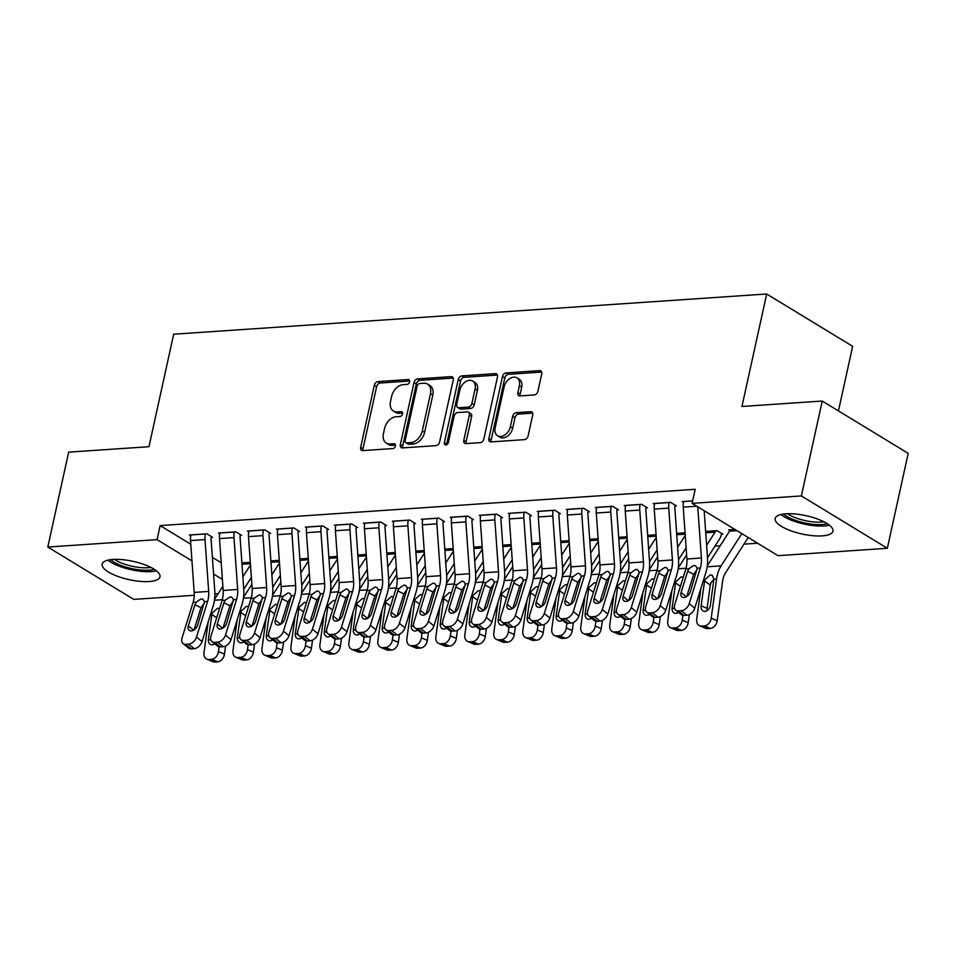 <?xml version="1.0" encoding="UTF-8"?>
<svg xmlns="http://www.w3.org/2000/svg" width="956" height="956" viewBox="0 0 956 956"><rect width="100%" height="100%" fill="white"/><g stroke="black" fill="none" stroke-linecap="round" stroke-linejoin="round"><path stroke-width="1.43" d="M409.61 381.826A2.605 1.816 -58.7 0 0 408.977 379.735A2.605 1.816 -58.7 0 0 408.152 379.544L377.919 381.599A3.728 2.593 -58.7 0 0 374.322 385.244L360.663 447.348A3.728 2.593 -58.7 0 0 361.571 450.336A3.728 2.593 -58.7 0 0 362.754 450.599L392.976 448.555A2.605 1.816 -58.7 0 0 395.497 445.998A2.605 1.816 -58.7 0 0 394.864 443.907A2.605 1.816 -58.7 0 0 394.039 443.727L390.132 443.99A11.914 8.305 -58.7 0 1 386.355 443.13A11.914 8.305 -58.7 0 1 383.452 433.57L384.587 428.384A11.914 8.305 -58.7 0 1 396.119 416.732L400.038 416.469A2.605 1.816 -58.7 0 0 402.56 413.912A2.605 1.816 -58.7 0 0 401.926 411.821A2.605 1.816 -58.7 0 0 401.102 411.63L397.182 411.905A11.914 8.305 -58.7 0 1 393.418 411.044A11.914 8.305 -58.7 0 1 390.514 401.472L391.649 396.298A11.914 8.305 -58.7 0 1 403.181 384.647L407.089 384.372A2.605 1.816 -58.7 0 0 409.61 381.826M822.184 535.874A29.6 9.369 12.4 0 1 790.624 530.676A29.6 9.369 12.4 0 1 775.161 518.487A29.6 9.369 12.4 0 1 785.94 513.814A29.6 9.369 12.4 0 1 817.5 519.012A29.6 9.369 12.4 0 1 832.963 531.201A29.6 9.369 12.4 0 1 822.184 535.874M149.196 581.523A29.6 9.369 12.4 0 1 117.636 576.325A29.6 9.369 12.4 0 1 102.161 564.136A29.6 9.369 12.4 0 1 112.951 559.451A29.6 9.369 12.4 0 1 144.511 564.661A29.6 9.369 12.4 0 1 159.975 576.838A29.6 9.369 12.4 0 1 149.196 581.523M534.308 394.948A3.728 2.593 -58.7 0 0 537.917 391.315L541.741 373.88A3.728 2.593 -58.7 0 0 540.833 370.892A3.728 2.593 -58.7 0 0 539.662 370.629L506.083 372.9A3.728 2.593 -58.7 0 0 502.486 376.545L488.827 438.649A3.728 2.593 -58.7 0 0 489.735 441.636A3.728 2.593 -58.7 0 0 490.918 441.911L524.486 439.629A3.728 2.593 -58.7 0 0 528.094 435.996L532.719 414.94A3.728 2.593 -58.7 0 0 531.811 411.952A3.728 2.593 -58.7 0 0 530.628 411.689L516.264 412.657A3.728 2.593 -58.7 0 0 512.655 416.302L510.361 426.746A9.966 6.943 -58.7 0 1 497.574 435.769A9.966 6.943 -58.7 0 1 495.148 427.774L504.135 386.893A9.966 6.943 -58.7 0 1 516.921 377.859A9.966 6.943 -58.7 0 1 519.359 385.854L517.853 392.665A3.728 2.593 -58.7 0 0 518.761 395.653A3.728 2.593 -58.7 0 0 519.945 395.927L534.308 394.948M692.096 503.358L801.367 495.937L887.335 548.278L778.065 555.687L692.096 503.358L695.191 489.293L160.154 525.585L157.071 539.638L191.953 560.885M194.247 595.289L133.768 599.388L47.8 547.047L68.665 452.14L148.957 446.703L173.681 334.218L766.688 293.994L741.952 406.479L822.232 401.03L801.367 495.937M47.8 547.047L157.071 539.638M453.264 379.89A3.728 2.593 -58.7 0 0 452.355 376.903A3.728 2.593 -58.7 0 0 451.184 376.628L417.617 378.911A3.728 2.593 -58.7 0 0 414.008 382.543L400.349 444.66A3.728 2.593 -58.7 0 0 401.257 447.647A3.728 2.593 -58.7 0 0 402.44 447.91L436.008 445.639A3.728 2.593 -58.7 0 0 439.617 441.995L453.264 379.89M461.856 375.899L495.423 373.629A3.728 2.593 -58.7 0 1 496.594 373.892A3.728 2.593 -58.7 0 1 497.502 376.891L483.856 438.995A3.728 2.593 -58.7 0 1 480.247 442.64L465.883 443.608A3.728 2.593 -58.7 0 1 464.7 443.345A3.728 2.593 -58.7 0 1 463.791 440.358L469.336 415.167A3.728 2.593 -58.7 0 0 468.428 412.179A3.728 2.593 -58.7 0 0 467.245 411.905L457.721 412.55A3.728 2.593 -58.7 0 0 454.112 416.195L448.352 442.425A2.605 1.816 -58.7 0 1 444.994 444.779A2.605 1.816 -58.7 0 1 444.361 442.688L458.247 379.544A3.728 2.593 -58.7 0 1 461.856 375.899L464.174 377.321L497.467 375.063M838.448 410.901L852.644 346.335L766.688 293.994M674.948 505.987L676.394 505.891L670.586 502.354L653.199 503.537L654.478 504.314M721.422 534.285L722.867 534.189L717.06 530.652L705.636 531.428M616.978 509.918L618.436 509.823L612.629 506.286L595.23 507.469L596.508 508.245M647.666 535.36L656.067 534.786M559.021 513.85L560.467 513.754L554.659 510.217L537.272 511.4L538.539 512.177M589.697 539.292L598.098 538.718M501.052 517.782L502.498 517.686L496.69 514.149L479.303 515.332L480.581 516.109M531.727 543.223L540.14 542.65M443.082 521.713L444.528 521.618L438.72 518.08L421.333 519.263L422.612 520.04M473.758 547.155L482.171 546.581M385.113 525.645L386.571 525.549L380.751 522.012L363.364 523.195L364.642 523.972M415.8 551.086L424.201 550.513M327.143 529.576L328.601 529.481L322.793 525.943L305.394 527.126L306.673 527.903M357.831 555.018L366.232 554.444M269.186 533.508L270.632 533.412L264.824 529.875L247.437 531.058L248.703 531.835M299.861 558.949L308.262 558.376M211.216 537.439L212.662 537.344L206.855 533.807L189.467 534.99L190.746 535.766M241.892 562.881L250.305 562.307M160.154 525.585L190.77 544.215M212.387 557.372L221.206 562.749M714.98 546.115L720.179 545.768M743.959 544.155L757.594 543.223M270.883 560.909L279.283 560.336M240.195 535.48L241.653 535.384L235.845 531.847L218.446 533.03L219.725 533.807M328.852 556.978L337.253 556.404M298.164 531.548L299.61 531.452L293.803 527.915L276.415 529.098L277.694 529.875M386.81 553.046L395.222 552.472M356.134 527.616L357.58 527.521L351.772 523.984L334.385 525.167L335.664 525.943M444.779 549.114L453.18 548.541M414.103 523.685L415.549 523.589L409.742 520.052L392.354 521.235L393.621 522.012M502.748 545.183L511.149 544.609M472.061 519.753L473.519 519.658L467.711 516.12L450.312 517.304L451.591 518.08M560.718 541.251L569.119 540.678M530.03 515.822L531.488 515.726L525.669 512.189L508.281 513.372L509.56 514.149M618.675 537.32L627.088 536.746M588 511.89L589.446 511.795L583.638 508.257L566.251 509.44L567.529 510.217M676.645 533.388L685.058 532.815M645.969 507.959L647.415 507.863L641.607 504.326L624.22 505.509L625.499 506.286M734.949 529.433L728.651 529.863L729.846 530.592M692.646 500.86L682.19 501.577L683.456 502.354M822.232 401.03L908.2 453.371L887.335 548.278M218.147 593.664L214.873 593.891M213.558 574.042L222.389 579.408M393.418 411.044L395.736 412.454A11.914 8.305 -58.7 0 0 399.512 413.315L397.182 411.905M402.619 413.1L399.512 413.315M386.355 443.13L388.686 444.54A11.914 8.305 -58.7 0 0 392.45 445.4L390.132 443.99M395.569 445.197L392.45 445.4M409.67 381.014L380.249 383.009A3.728 2.593 -58.7 0 0 376.64 386.654L362.993 448.758A3.728 2.593 -58.7 0 0 363.029 450.587M453.228 378.062L419.935 380.321A3.728 2.593 -58.7 0 0 416.326 383.965L402.679 446.07A3.728 2.593 -58.7 0 0 402.715 447.898M419.684 383.523A2.605 1.816 -58.7 0 0 417.151 386.069L405.165 440.585A2.605 1.816 -58.7 0 0 405.81 442.676A2.605 1.816 -58.7 0 0 406.635 442.867L410.757 442.592A11.914 8.305 -58.7 0 0 422.289 430.929L430.475 393.669A11.914 8.305 -58.7 0 0 427.571 384.109A11.914 8.305 -58.7 0 0 423.807 383.248L419.684 383.523M405.81 442.676L408.128 444.098A2.605 1.816 -58.7 0 0 408.953 444.289L406.635 442.867M427.571 384.109L429.901 385.519A11.914 8.305 -58.7 0 1 432.805 395.079L424.607 432.351A11.914 8.305 -58.7 0 1 413.076 444.002L408.953 444.289M468.428 412.179L470.746 413.59A3.728 2.593 -58.7 0 1 471.655 416.577L466.122 441.768A3.728 2.593 -58.7 0 0 466.158 443.596M464.174 377.321A3.728 2.593 -58.7 0 0 460.565 380.966L446.691 444.098A2.605 1.816 -58.7 0 0 446.619 444.743M475.084 389.032A9.966 6.943 -58.7 0 0 472.646 381.038A9.966 6.943 -58.7 0 0 459.86 390.06L456.693 404.46A3.728 2.593 -58.7 0 0 457.601 407.459A3.728 2.593 -58.7 0 0 458.772 407.722L468.309 407.077A3.728 2.593 -58.7 0 0 471.917 403.432L475.084 389.032L477.403 390.442A9.966 6.943 -58.7 0 0 474.977 382.448L472.646 381.038M457.601 407.459L459.92 408.869A3.728 2.593 -58.7 0 0 461.103 409.132L458.772 407.722M477.403 390.442L474.236 404.842A3.728 2.593 -58.7 0 1 470.627 408.487L461.103 409.132M516.921 377.859L519.251 379.281A9.966 6.943 -58.7 0 1 521.677 387.264L520.184 394.087A3.728 2.593 -58.7 0 0 520.219 395.904M497.574 435.769L499.892 437.179A9.966 6.943 -58.7 0 0 512.691 428.157L510.361 426.746M532.683 413.123L518.582 414.079A3.728 2.593 -58.7 0 0 514.985 417.724L512.691 428.157M541.705 372.063L508.413 374.322A3.728 2.593 -58.7 0 0 504.804 377.967L491.157 440.071A3.728 2.593 -58.7 0 0 491.193 441.887M208.193 621.866L203.987 652.59A7.588 5.533 -67.4 0 0 206.866 659.198A7.588 5.533 -67.4 0 0 208.79 659.509L214.777 662.006A7.588 5.533 112.6 0 1 212.853 661.695L206.866 659.198M222.879 586.303L214.562 599.245M250.484 564.912L242.884 576.755M219.139 646.83L218.482 651.61L224.469 654.107A7.588 5.533 112.6 0 1 217.681 661.815L214.777 662.006M225.58 646.017L224.469 654.107M251.368 577.376L243.768 589.219M214.718 643.806A6.071 4.422 112.6 0 1 212.232 644.786A6.071 4.422 112.6 0 1 210.702 644.547A6.071 4.422 112.6 0 1 208.396 639.253L212.041 613.226L217.514 608.279L219.032 608.506M217.681 661.815L211.682 659.305L208.79 659.509M211.682 659.305A7.588 5.533 -67.4 0 0 218.482 651.61M205.409 533.914L205.397 533.974A13.276 8.544 86.1 0 0 205.002 539.566L208.683 591.429A18.977 12.201 -93.9 0 1 207.607 601.396L196.506 637.078L202.051 641.607A7.588 4.983 129.2 0 1 194.188 648.658L188.631 644.129A7.588 4.983 -50.8 0 0 196.506 637.078M211.407 536.579L211.204 537.511A3.8 2.438 86.1 0 0 211.085 539.112L214.765 590.975A28.453 18.307 -93.9 0 1 213.152 605.925L202.051 641.607M190.913 534.894L190.901 534.966A13.276 8.544 86.1 0 0 190.519 540.558L194.188 592.409A18.977 12.201 -93.9 0 1 193.112 602.376L182.01 638.058A7.588 4.983 -50.8 0 0 183.014 643.543A7.588 4.983 -50.8 0 0 185.739 644.32L188.631 644.129M204.488 602.83L200.951 607.729L194.952 604.67L188.344 625.905L193.602 630.195M185.739 644.32L191.284 648.849L194.188 648.658M191.284 648.849A7.588 4.983 129.2 0 1 188.559 648.072L183.014 643.543M194.044 629.932L200.951 607.729M194.952 604.67L196.231 602.16L201.095 598.862L202.827 599.197L204.488 601.611L197.617 625.272A6.071 3.979 129.2 0 1 191.331 630.912A6.071 3.979 129.2 0 1 189.145 630.291A6.071 3.979 129.2 0 1 188.344 625.905M237.172 619.894L232.977 650.63A7.588 5.533 -67.4 0 0 235.845 657.238A7.588 5.533 -67.4 0 0 237.769 657.537L243.756 660.034A7.588 5.533 112.6 0 1 241.844 659.736L235.845 657.238M251.858 584.343L243.553 597.273M279.463 562.953L271.863 574.783M248.118 644.858L247.461 649.638L253.46 652.135A7.588 5.533 112.6 0 1 246.66 659.843L243.756 660.034M254.559 644.045L253.46 652.135M280.347 575.416L272.747 587.247M243.708 641.835A6.071 4.422 112.6 0 1 241.223 642.826A6.071 4.422 112.6 0 1 239.681 642.575A6.071 4.422 112.6 0 1 237.375 637.293L241.02 611.266L246.505 606.307L248.01 606.534M246.66 659.843L240.673 657.346L237.769 657.537M240.673 657.346A7.588 5.533 -67.4 0 0 247.461 649.638M266.162 617.935L261.956 648.658A7.588 5.533 -67.4 0 0 264.836 655.266A7.588 5.533 -67.4 0 0 266.748 655.577L272.747 658.075A7.588 5.533 112.6 0 1 270.823 657.764L264.836 655.266M280.849 582.371L272.532 595.313M308.453 560.981L300.841 572.823M277.097 642.898L276.451 647.678L282.438 650.176A7.588 5.533 112.6 0 1 275.639 657.883L272.747 658.075M283.55 642.085L282.438 650.176M309.338 573.445L301.726 585.287M272.687 639.875A6.071 4.422 112.6 0 1 270.201 640.855A6.071 4.422 112.6 0 1 268.66 640.616A6.071 4.422 112.6 0 1 266.365 635.322L269.998 609.295L275.483 604.347L277.001 604.574M275.639 657.883L269.652 655.374L266.748 655.577M269.652 655.374A7.588 5.533 -67.4 0 0 276.451 647.678M234.387 531.942L234.375 532.014A13.276 8.544 86.1 0 0 233.993 537.607L237.662 589.458A18.977 12.201 -93.9 0 1 236.586 599.424L225.485 635.107L231.029 639.636A7.588 4.983 129.2 0 1 223.166 646.686L217.621 642.157A7.588 4.983 -50.8 0 0 225.485 635.107M240.386 534.619L240.183 535.551A3.8 2.438 86.1 0 0 240.076 537.153L243.744 589.004A28.453 18.307 -93.9 0 1 242.131 603.953L231.029 639.636M219.904 532.922L219.88 532.994A13.276 8.544 86.1 0 0 219.498 538.587L223.166 590.45A18.977 12.201 -93.9 0 1 222.091 600.416L210.989 636.098A7.588 4.983 -50.8 0 0 211.993 641.584A7.588 4.983 -50.8 0 0 214.718 642.36L217.621 642.157M233.467 600.87L229.942 605.769L223.931 602.71L217.335 623.933L222.593 628.223M214.718 642.36L220.262 646.889L223.166 646.686M220.262 646.889A7.588 4.983 129.2 0 1 217.538 646.113L211.993 641.584M223.035 627.961L229.942 605.769M223.931 602.71L225.222 600.201L230.073 596.891L231.806 597.225L233.467 599.639L226.608 623.3A6.071 3.979 129.2 0 1 220.31 628.94A6.071 3.979 129.2 0 1 218.135 628.319A6.071 3.979 129.2 0 1 217.335 623.933M263.378 529.983L263.354 530.042A13.276 8.544 86.1 0 0 262.972 535.635L266.652 587.498A18.977 12.201 -93.9 0 1 265.577 597.464L254.475 633.147L260.02 637.676A7.588 4.983 129.2 0 1 252.145 644.726L246.6 640.197A7.588 4.983 -50.8 0 0 254.475 633.147M269.377 532.647L269.162 533.579A3.8 2.438 86.1 0 0 269.054 535.181L272.735 587.044A28.453 18.307 -93.9 0 1 271.122 601.993L260.02 637.676M248.883 530.962L248.871 531.034A13.276 8.544 86.1 0 0 248.476 536.627L252.157 588.478A18.977 12.201 -93.9 0 1 251.081 598.444L239.98 634.127A7.588 4.983 -50.8 0 0 240.972 639.612A7.588 4.983 -50.8 0 0 243.708 640.389L246.6 640.197M262.458 598.898L258.921 603.798L252.922 600.738L246.313 621.974L251.571 626.264M243.708 640.389L249.253 644.918L252.145 644.726M249.253 644.918A7.588 4.983 129.2 0 1 246.529 644.141L240.972 639.612M252.014 626.001L258.921 603.798M252.922 600.738L254.2 598.229L259.052 594.931L260.797 595.265L262.446 597.679L255.587 621.34A6.071 3.979 129.2 0 1 249.301 626.981A6.071 3.979 129.2 0 1 247.114 626.359A6.071 3.979 129.2 0 1 246.313 621.974M154.239 569.298A25.609 8.102 12.4 0 1 131.498 568.557A25.609 8.102 12.4 0 1 110.538 559.69M114.362 559.38A23.709 7.505 -167.6 0 0 150.893 567.41M107.909 560.18A29.409 9.309 -167.6 0 0 156.414 570.84M827.227 523.661A25.609 8.102 12.4 0 1 804.486 522.92A25.609 8.102 12.4 0 1 783.526 514.053M787.362 513.731A23.709 7.505 -167.6 0 0 823.881 521.761M780.897 514.531A29.409 9.309 -167.6 0 0 829.414 525.202M295.141 615.963L290.935 646.698A7.588 5.533 -67.4 0 0 293.815 653.307A7.588 5.533 -67.4 0 0 295.739 653.605L301.726 656.103A7.588 5.533 112.6 0 1 299.802 655.804L293.815 653.307M309.828 580.412L301.51 593.341M337.432 559.021L329.832 570.851M306.087 640.926L305.43 645.706L311.429 648.204A7.588 5.533 112.6 0 1 304.629 655.912L301.726 656.103M312.528 640.114L311.429 648.204M338.316 571.485L330.716 583.315M301.666 637.903A6.071 4.422 112.6 0 1 299.18 638.895A6.071 4.422 112.6 0 1 297.651 638.644A6.071 4.422 112.6 0 1 295.344 633.362L298.989 607.335L304.462 602.376L305.98 602.603M304.629 655.912L298.631 653.414L295.739 653.605M298.631 653.414A7.588 5.533 -67.4 0 0 305.43 645.706M324.12 614.003L319.925 644.726A7.588 5.533 -67.4 0 0 322.793 651.335A7.588 5.533 -67.4 0 0 324.717 651.645L330.716 654.143A7.588 5.533 112.6 0 1 328.792 653.832L322.793 651.335M338.806 578.44L330.501 591.382M366.423 557.049L358.811 568.892M335.066 638.967L334.409 643.747L340.408 646.244A7.588 5.533 112.6 0 1 333.608 653.952L330.716 654.143M341.519 638.154L340.408 646.244M367.307 569.513L359.695 581.356M330.656 635.943A6.071 4.422 112.6 0 1 328.171 636.923A6.071 4.422 112.6 0 1 326.629 636.684A6.071 4.422 112.6 0 1 324.335 631.39L327.968 605.363L333.453 600.416L334.97 600.643M333.608 653.952L327.621 651.442L324.717 651.645M327.621 651.442A7.588 5.533 -67.4 0 0 334.409 643.747M292.357 528.011L292.345 528.082A13.276 8.544 86.1 0 0 291.95 533.675L295.631 585.526A18.977 12.201 -93.9 0 1 294.556 595.492L283.454 631.175L288.999 635.704A7.588 4.983 129.2 0 1 281.136 642.755L275.591 638.226A7.588 4.983 -50.8 0 0 283.454 631.175M298.356 530.688L298.153 531.62A3.8 2.438 86.1 0 0 298.045 533.221L301.714 585.072A28.453 18.307 -93.9 0 1 300.1 600.021L288.999 635.704M277.861 528.991L277.849 529.062A13.276 8.544 86.1 0 0 277.467 534.655L281.136 586.518A18.977 12.201 -93.9 0 1 280.06 596.484L268.959 632.167A7.588 4.983 -50.8 0 0 269.962 637.652A7.588 4.983 -50.8 0 0 272.687 638.429L275.591 638.226M291.437 596.938L287.911 601.838L281.901 598.779L275.304 620.002L280.562 624.292M272.687 638.429L278.232 642.958L281.136 642.755M278.232 642.958A7.588 4.983 129.2 0 1 275.507 642.181L269.962 637.652M281.004 624.029L287.911 601.838M281.901 598.779L283.179 596.269L288.043 592.959L289.776 593.294L291.437 595.707L284.577 619.368A6.071 3.979 129.2 0 1 278.28 625.009A6.071 3.979 129.2 0 1 276.093 624.388A6.071 3.979 129.2 0 1 275.304 620.002M321.335 526.051L321.324 526.111A13.276 8.544 86.1 0 0 320.941 531.703L324.61 583.566A18.977 12.201 -93.9 0 1 323.534 593.533L312.433 629.215L317.99 633.744A7.588 4.983 129.2 0 1 310.114 640.795L304.57 636.266A7.588 4.983 -50.8 0 0 312.433 629.215M327.334 528.716L327.131 529.648A3.8 2.438 86.1 0 0 327.024 531.249L330.692 583.112A28.453 18.307 -93.9 0 1 329.091 598.062L317.99 633.744M306.852 527.031L306.828 527.103A13.276 8.544 86.1 0 0 306.446 532.695L310.126 584.546A18.977 12.201 -93.9 0 1 309.051 594.513L297.949 630.195A7.588 4.983 -50.8 0 0 298.941 635.68A7.588 4.983 -50.8 0 0 301.666 636.457L304.57 636.266M320.415 594.967L316.89 599.866L310.891 596.807L304.283 618.042L309.541 622.332M301.666 636.457L307.223 640.986L310.114 640.795M307.223 640.986A7.588 4.983 129.2 0 1 304.486 640.209L298.941 635.68M309.983 622.069L316.89 599.866M310.891 596.807L312.17 594.297L317.022 590.999L318.754 591.334L320.415 593.748L313.556 617.409A6.071 3.979 129.2 0 1 307.258 623.049A6.071 3.979 129.2 0 1 305.084 622.428A6.071 3.979 129.2 0 1 304.283 618.042M353.111 612.031L348.904 642.767A7.588 5.533 -67.4 0 0 351.784 649.375A7.588 5.533 -67.4 0 0 353.708 649.674L359.695 652.171A7.588 5.533 112.6 0 1 357.771 651.873L351.784 649.375M367.797 576.48L359.48 589.41M395.402 555.089L387.801 566.92M364.057 636.995L363.4 641.775L369.386 644.272A7.588 5.533 112.6 0 1 362.599 651.98L359.695 652.171M370.498 636.182L369.386 644.272M396.286 567.553L388.674 579.384M359.635 633.971A6.071 4.422 112.6 0 1 357.15 634.963A6.071 4.422 112.6 0 1 355.62 634.712A6.071 4.422 112.6 0 1 353.314 629.43L356.958 603.403L362.432 598.444L363.949 598.671M362.599 651.98L356.6 649.483L353.708 649.674M356.6 649.483A7.588 5.533 -67.4 0 0 363.4 641.775M350.326 524.079L350.314 524.151A13.276 8.544 86.1 0 0 349.92 529.744L353.601 581.595A18.977 12.201 -93.9 0 1 352.525 591.561L341.423 627.244L346.968 631.773A7.588 4.983 129.2 0 1 339.105 638.823L333.548 634.294A7.588 4.983 -50.8 0 0 341.423 627.244M356.325 526.756L356.122 527.688A3.8 2.438 86.1 0 0 356.002 529.289L359.683 581.14A28.453 18.307 -93.9 0 1 358.07 596.09L346.968 631.773M335.831 525.059L335.819 525.131A13.276 8.544 86.1 0 0 335.425 530.723L339.105 582.586A18.977 12.201 -93.9 0 1 338.03 592.553L326.928 628.235A7.588 4.983 -50.8 0 0 327.932 633.72A7.588 4.983 -50.8 0 0 330.656 634.497L333.548 634.294M349.406 593.007L345.869 597.906L339.87 594.847L333.262 616.07L338.52 620.36M330.656 634.497L336.201 639.026L339.105 638.823M336.201 639.026A7.588 4.983 129.2 0 1 333.477 638.25L327.932 633.72M338.962 620.097L345.869 597.906M339.87 594.847L341.149 592.338L346.012 589.027L347.745 589.362L349.394 591.776L342.535 615.437A6.071 3.979 129.2 0 1 336.249 621.077A6.071 3.979 129.2 0 1 334.062 620.456A6.071 3.979 129.2 0 1 333.262 616.07M382.089 610.071L377.895 640.795A7.588 5.533 -67.4 0 0 380.763 647.403A7.588 5.533 -67.4 0 0 382.687 647.714L388.674 650.211A7.588 5.533 112.6 0 1 386.762 649.901L380.763 647.403M396.776 574.508L388.471 587.45M424.38 553.118L416.78 564.96M393.036 635.035L392.378 639.815L398.377 642.312A7.588 5.533 112.6 0 1 391.578 650.02L388.674 650.211M399.477 634.222L398.377 642.312M425.265 565.582L417.664 577.424M388.626 632.012A6.071 4.422 112.6 0 1 386.14 632.992A6.071 4.422 112.6 0 1 384.599 632.753A6.071 4.422 112.6 0 1 382.292 627.459L385.937 601.432L391.422 596.484L392.928 596.711M391.578 650.02L385.591 647.511L382.687 647.714M385.591 647.511A7.588 5.533 -67.4 0 0 392.378 639.815M379.305 522.119L379.293 522.179A13.276 8.544 86.1 0 0 378.911 527.772L382.579 579.635A18.977 12.201 -93.9 0 1 381.504 589.601L370.402 625.284L375.947 629.813A7.588 4.983 129.2 0 1 368.084 636.863L362.539 632.334A7.588 4.983 -50.8 0 0 370.402 625.284M385.304 524.784L385.101 525.716A3.8 2.438 86.1 0 0 384.993 527.318L388.662 579.181A28.453 18.307 -93.9 0 1 387.049 594.13L375.947 629.813M364.822 523.099L364.798 523.171A13.276 8.544 86.1 0 0 364.415 528.764L368.084 580.615A18.977 12.201 -93.9 0 1 367.008 590.581L355.907 626.264A7.588 4.983 -50.8 0 0 356.911 631.749A7.588 4.983 -50.8 0 0 359.635 632.525L362.539 632.334M378.385 591.035L374.86 595.935L368.849 592.875L362.252 614.111L367.51 618.401M359.635 632.525L365.18 637.055L368.084 636.863M365.18 637.055A7.588 4.983 129.2 0 1 362.455 636.278L356.911 631.749M367.952 618.138L374.86 595.935M368.849 592.875L370.139 590.366L374.991 587.068L376.724 587.402L378.385 589.816L371.525 613.477A6.071 3.979 129.2 0 1 365.228 619.118A6.071 3.979 129.2 0 1 363.053 618.496A6.071 3.979 129.2 0 1 362.252 614.111M411.08 608.1L406.874 638.835A7.588 5.533 -67.4 0 0 409.754 645.443A7.588 5.533 -67.4 0 0 411.666 645.742L417.664 648.24A7.588 5.533 112.6 0 1 415.74 647.941L409.754 645.443M425.767 572.548L417.449 585.478M453.371 551.158L445.759 562.988M422.014 633.063L421.369 637.843L427.356 640.341A7.588 5.533 112.6 0 1 420.556 648.048L417.664 648.24M428.467 632.251L427.356 640.341M454.255 563.622L446.643 575.452M417.605 630.04A6.071 4.422 112.6 0 1 415.119 631.032A6.071 4.422 112.6 0 1 413.578 630.781A6.071 4.422 112.6 0 1 411.283 625.499L414.916 599.472L420.401 594.513L421.919 594.74M420.556 648.048L414.569 645.551L411.666 645.742M414.569 645.551A7.588 5.533 -67.4 0 0 421.369 637.843M440.059 606.14L435.852 636.863A7.588 5.533 -67.4 0 0 438.732 643.472A7.588 5.533 -67.4 0 0 440.656 643.782L446.643 646.28A7.588 5.533 112.6 0 1 444.719 645.969L438.732 643.472M454.745 570.577L446.428 583.519M482.35 549.186L474.75 561.029M451.005 631.103L450.348 635.883L456.347 638.381A7.588 5.533 112.6 0 1 449.547 646.089L446.643 646.28M457.446 630.291L456.347 638.381M483.234 561.65L475.634 573.492M446.583 628.08A6.071 4.422 112.6 0 1 444.098 629.06A6.071 4.422 112.6 0 1 442.568 628.821A6.071 4.422 112.6 0 1 440.262 623.527L443.907 597.5L449.38 592.553L450.897 592.78M449.547 646.089L443.548 643.579L440.656 643.782M443.548 643.579A7.588 5.533 -67.4 0 0 450.348 635.883M469.038 604.168L464.843 634.904A7.588 5.533 -67.4 0 0 467.711 641.512A7.588 5.533 -67.4 0 0 469.635 641.811L475.634 644.308A7.588 5.533 112.6 0 1 473.71 644.009L467.711 641.512M483.724 568.617L475.419 581.547M511.341 547.226L503.728 559.057M479.984 629.132L479.326 633.912L485.325 636.409A7.588 5.533 112.6 0 1 478.526 644.117L475.634 644.308M486.437 628.319L485.325 636.409M512.225 559.69L504.613 571.521M475.574 626.108A6.071 4.422 112.6 0 1 473.089 627.1A6.071 4.422 112.6 0 1 471.547 626.849A6.071 4.422 112.6 0 1 469.253 621.567L472.885 595.54L478.37 590.581L479.876 590.808M478.526 644.117L472.539 641.619L469.635 641.811M472.539 641.619A7.588 5.533 -67.4 0 0 479.326 633.912M498.028 602.208L493.822 632.932A7.588 5.533 -67.4 0 0 496.702 639.54A7.588 5.533 -67.4 0 0 498.626 639.851L504.613 642.348A7.588 5.533 112.6 0 1 502.689 642.038L496.702 639.54M512.715 566.645L504.398 579.587M540.319 545.255L532.719 557.097M508.974 627.172L508.317 631.952L514.304 634.449A7.588 5.533 112.6 0 1 507.517 642.157L504.613 642.348M515.415 626.359L514.304 634.449M541.204 557.718L533.591 569.561M504.553 624.149A6.071 4.422 112.6 0 1 502.067 625.128A6.071 4.422 112.6 0 1 500.538 624.889A6.071 4.422 112.6 0 1 498.231 619.596L501.876 593.568L507.349 588.621L508.867 588.848M507.517 642.157L501.518 639.648L498.626 639.851M501.518 639.648A7.588 5.533 -67.4 0 0 508.317 631.952M527.007 600.237L522.812 630.972A7.588 5.533 -67.4 0 0 525.681 637.58A7.588 5.533 -67.4 0 0 527.604 637.879L533.591 640.377A7.588 5.533 112.6 0 1 531.679 640.078L525.681 637.58M541.694 564.685L533.388 577.615M569.298 543.295L561.698 555.125M537.953 625.2L537.296 629.98L543.295 632.478A7.588 5.533 112.6 0 1 536.495 640.185L533.591 640.377M544.394 624.388L543.295 632.478M570.182 555.759L562.582 567.589M533.544 622.177A6.071 4.422 112.6 0 1 531.058 623.169A6.071 4.422 112.6 0 1 529.516 622.918A6.071 4.422 112.6 0 1 527.21 617.636L530.855 591.609L536.34 586.649L537.846 586.876M536.495 640.185L530.508 637.688L527.604 637.879M530.508 637.688A7.588 5.533 -67.4 0 0 537.296 629.98M555.998 598.277L551.791 629A7.588 5.533 -67.4 0 0 554.671 635.609A7.588 5.533 -67.4 0 0 556.583 635.919L562.582 638.417A7.588 5.533 112.6 0 1 560.658 638.106L554.671 635.609M570.684 562.714L562.367 575.655M598.289 541.323L590.677 553.165M566.932 623.24L566.287 628.02L572.274 630.518A7.588 5.533 112.6 0 1 565.474 638.226L562.582 638.417M573.385 622.428L572.274 630.518M599.173 553.787L591.561 565.629M562.522 620.217A6.071 4.422 112.6 0 1 560.037 621.197A6.071 4.422 112.6 0 1 558.495 620.958A6.071 4.422 112.6 0 1 556.201 615.664L559.834 589.637L565.319 584.69L566.836 584.917M565.474 638.226L559.487 635.716L556.583 635.919M559.487 635.716A7.588 5.533 -67.4 0 0 566.287 628.02M584.976 596.305L580.77 627.04A7.588 5.533 -67.4 0 0 583.65 633.649A7.588 5.533 -67.4 0 0 585.574 633.947L591.561 636.445A7.588 5.533 112.6 0 1 589.637 636.146L583.65 633.649M599.663 560.754L591.346 573.684M627.267 539.363L619.667 551.194M595.923 621.269L595.265 626.049L601.252 628.546A7.588 5.533 112.6 0 1 594.465 636.254L591.561 636.445M602.364 620.456L601.252 628.546M628.152 551.827L620.552 563.658M591.501 618.245A6.071 4.422 112.6 0 1 589.015 619.237A6.071 4.422 112.6 0 1 587.486 618.986A6.071 4.422 112.6 0 1 585.18 613.704L588.824 587.677L594.297 582.718L595.815 582.945M594.465 636.254L588.466 633.756L585.574 633.947M588.466 633.756A7.588 5.533 -67.4 0 0 595.265 626.049M613.955 594.345L609.761 625.069A7.588 5.533 -67.4 0 0 612.629 631.677A7.588 5.533 -67.4 0 0 614.553 631.988L620.552 634.485A7.588 5.533 112.6 0 1 618.628 634.175L612.629 631.677M628.642 558.782L620.336 571.724M656.258 537.392L648.646 549.234M624.901 619.309L624.244 624.089L630.243 626.586A7.588 5.533 112.6 0 1 623.443 634.294L620.552 634.485M631.354 618.496L630.243 626.586M657.142 549.855L649.53 561.698M620.492 616.285A6.071 4.422 112.6 0 1 618.006 617.265A6.071 4.422 112.6 0 1 616.465 617.026A6.071 4.422 112.6 0 1 614.17 611.732L617.803 585.705L623.288 580.758L624.794 580.985M623.443 634.294L617.457 631.785L614.553 631.988M617.457 631.785A7.588 5.533 -67.4 0 0 624.244 624.089M642.946 592.373L638.739 623.109A7.588 5.533 -67.4 0 0 641.619 629.717A7.588 5.533 -67.4 0 0 643.543 630.016L649.53 632.514A7.588 5.533 112.6 0 1 647.606 632.215L641.619 629.717M657.632 556.822L649.315 569.752M685.237 535.432L677.637 547.262M653.892 617.337L653.235 622.117L659.222 624.615A7.588 5.533 112.6 0 1 652.434 632.322L649.53 632.514M660.333 616.524L659.222 624.615M686.121 547.896L678.509 559.726M649.471 614.314A6.071 4.422 112.6 0 1 646.985 615.306A6.071 4.422 112.6 0 1 645.443 615.055A6.071 4.422 112.6 0 1 643.149 609.773L646.794 583.746L652.267 578.786L653.785 579.013M652.434 632.322L646.435 629.825L643.543 630.016M646.435 629.825A7.588 5.533 -67.4 0 0 653.235 622.117M408.296 520.148L408.272 520.219A13.276 8.544 86.1 0 0 407.889 525.812L411.558 577.663A18.977 12.201 -93.9 0 1 410.494 587.629L399.393 623.312L404.938 627.841A7.588 4.983 129.2 0 1 397.063 634.892L391.518 630.363A7.588 4.983 -50.8 0 0 399.393 623.312M414.295 522.824L414.079 523.757A3.8 2.438 86.1 0 0 413.972 525.358L417.653 577.209A28.453 18.307 -93.9 0 1 416.039 592.158L404.938 627.841M393.8 521.128L393.788 521.199A13.276 8.544 86.1 0 0 393.394 526.792L397.075 578.655A18.977 12.201 -93.9 0 1 395.999 588.621L384.898 624.304A7.588 4.983 -50.8 0 0 385.889 629.789A7.588 4.983 -50.8 0 0 388.626 630.566L391.518 630.363M407.375 589.075L403.838 593.975L397.839 590.916L391.231 612.139L396.489 616.429M388.626 630.566L394.171 635.095L397.063 634.892M394.171 635.095A7.588 4.983 129.2 0 1 391.446 634.318L385.889 629.789M396.931 616.166L403.838 593.975M397.839 590.916L399.118 588.406L403.97 585.096L405.714 585.431L407.364 587.844L400.504 611.505A6.071 3.979 129.2 0 1 394.207 617.146A6.071 3.979 129.2 0 1 392.032 616.524A6.071 3.979 129.2 0 1 391.231 612.139M437.274 518.188L437.262 518.248A13.276 8.544 86.1 0 0 436.868 523.84L440.549 575.703A18.977 12.201 -93.9 0 1 439.473 585.67L428.372 621.352L433.916 625.881A7.588 4.983 129.2 0 1 426.053 632.932L420.509 628.403A7.588 4.983 -50.8 0 0 428.372 621.352M443.273 520.853L443.07 521.785A3.8 2.438 86.1 0 0 442.963 523.386L446.631 575.249A28.453 18.307 -93.9 0 1 445.018 590.199L433.916 625.881M422.779 519.168L422.767 519.239A13.276 8.544 86.1 0 0 422.385 524.832L426.053 576.683A18.977 12.201 -93.9 0 1 424.978 586.649L413.876 622.332A7.588 4.983 -50.8 0 0 414.88 627.817A7.588 4.983 -50.8 0 0 417.605 628.594L420.509 628.403M436.354 587.104L432.817 592.003L426.818 588.944L420.21 610.179L425.48 614.469M417.605 628.594L423.15 633.123L426.053 632.932M423.15 633.123A7.588 4.983 129.2 0 1 420.425 632.346L414.88 627.817M425.922 614.206L432.817 592.003M426.818 588.944L428.097 586.434L432.96 583.136L434.693 583.471L436.354 585.885L429.495 609.546A6.071 3.979 129.2 0 1 423.197 615.186A6.071 3.979 129.2 0 1 421.01 614.565A6.071 3.979 129.2 0 1 420.21 610.179M466.253 516.216L466.241 516.288A13.276 8.544 86.1 0 0 465.859 521.88L469.527 573.731A18.977 12.201 -93.9 0 1 468.452 583.698L457.35 619.38L462.895 623.91A7.588 4.983 129.2 0 1 455.032 630.96L449.487 626.431A7.588 4.983 -50.8 0 0 457.35 619.38M472.252 518.893L472.049 519.825A3.8 2.438 86.1 0 0 471.941 521.426L475.61 573.277A28.453 18.307 -93.9 0 1 473.997 588.227L462.895 623.91M451.77 517.196L451.746 517.268A13.276 8.544 86.1 0 0 451.363 522.86L455.044 574.723A18.977 12.201 -93.9 0 1 453.969 584.69L442.867 620.372A7.588 4.983 -50.8 0 0 443.859 625.857A7.588 4.983 -50.8 0 0 446.583 626.634L449.487 626.431M465.333 585.144L461.808 590.043L455.809 586.984L449.2 608.207L454.459 612.497M446.583 626.634L452.14 631.163L455.032 630.96M452.14 631.163A7.588 4.983 129.2 0 1 449.404 630.386L443.859 625.857M454.901 612.234L461.808 590.043M455.809 586.984L457.088 584.475L461.939 581.164L463.672 581.499L465.333 583.913L458.474 607.574A6.071 3.979 129.2 0 1 452.176 613.214A6.071 3.979 129.2 0 1 450.001 612.593A6.071 3.979 129.2 0 1 449.2 608.207M495.244 514.256L495.232 514.316A13.276 8.544 86.1 0 0 494.838 519.909L498.518 571.772A18.977 12.201 -93.9 0 1 497.443 581.738L486.341 617.421L491.886 621.95A7.588 4.983 129.2 0 1 484.011 629L478.466 624.471A7.588 4.983 -50.8 0 0 486.341 617.421M501.243 516.921L501.04 517.853A3.8 2.438 86.1 0 0 500.92 519.455L504.601 571.318A28.453 18.307 -93.9 0 1 502.987 586.267L491.886 621.95M480.749 515.236L480.737 515.308A13.276 8.544 86.1 0 0 480.342 520.9L484.023 572.752A18.977 12.201 -93.9 0 1 482.947 582.718L471.846 618.401A7.588 4.983 -50.8 0 0 472.85 623.886A7.588 4.983 -50.8 0 0 475.574 624.662L478.466 624.471M494.324 583.172L490.786 588.071L484.788 585.012L478.179 606.247L483.437 610.537M475.574 624.662L481.119 629.191L484.011 629M481.119 629.191A7.588 4.983 129.2 0 1 478.394 628.415L472.85 623.886M483.879 610.275L490.786 588.071M484.788 585.012L486.066 582.503L490.918 579.205L492.663 579.539L494.312 581.953L487.452 605.614A6.071 3.979 129.2 0 1 481.167 611.254A6.071 3.979 129.2 0 1 478.98 610.633A6.071 3.979 129.2 0 1 478.179 606.247M524.223 512.285L524.211 512.356A13.276 8.544 86.1 0 0 523.828 517.949L527.497 569.8A18.977 12.201 -93.9 0 1 526.421 579.766L515.32 615.449L520.865 619.978A7.588 4.983 129.2 0 1 513.002 627.028L507.457 622.499A7.588 4.983 -50.8 0 0 515.32 615.449M530.221 514.961L530.018 515.893A3.8 2.438 86.1 0 0 529.911 517.495L533.579 569.346A28.453 18.307 -93.9 0 1 531.966 584.295L520.865 619.978M509.727 513.264L509.715 513.336A13.276 8.544 86.1 0 0 509.333 518.929L513.002 570.792A18.977 12.201 -93.9 0 1 511.926 580.758L500.825 616.441A7.588 4.983 -50.8 0 0 501.828 621.926A7.588 4.983 -50.8 0 0 504.553 622.703L507.457 622.499M523.302 581.212L519.777 586.112L513.766 583.052L507.17 604.276L512.428 608.566M504.553 622.703L510.098 627.232L513.002 627.028M510.098 627.232A7.588 4.983 129.2 0 1 507.373 626.443L501.828 621.926M512.87 608.303L519.777 586.112M513.766 583.052L515.057 580.543L519.909 577.233L521.641 577.567L523.302 579.981L516.443 603.642A6.071 3.979 129.2 0 1 510.146 609.283A6.071 3.979 129.2 0 1 507.971 608.661A6.071 3.979 129.2 0 1 507.17 604.276M553.213 510.325L553.189 510.385A13.276 8.544 86.1 0 0 552.807 515.977L556.476 567.84A18.977 12.201 -93.9 0 1 555.4 577.806L544.299 613.489L549.855 618.018A7.588 4.983 129.2 0 1 541.98 625.069L536.436 620.54A7.588 4.983 -50.8 0 0 544.299 613.489M559.212 512.99L558.997 513.922A3.8 2.438 86.1 0 0 558.89 515.523L562.57 567.386A28.453 18.307 -93.9 0 1 560.957 582.335L549.855 618.018M538.718 511.305L538.706 511.376A13.276 8.544 86.1 0 0 538.312 516.969L541.992 568.82A18.977 12.201 -93.9 0 1 540.917 578.786L529.815 614.469A7.588 4.983 -50.8 0 0 530.807 619.954A7.588 4.983 -50.8 0 0 533.544 620.731L536.436 620.54M552.293 579.24L548.756 584.14L542.757 581.081L536.149 602.316L541.407 606.606M533.544 620.731L539.088 625.26L541.98 625.069M539.088 625.26A7.588 4.983 129.2 0 1 536.364 624.483L530.807 619.954M541.849 606.343L548.756 584.14M542.757 581.081L544.036 578.571L548.887 575.273L550.632 575.608L552.281 578.022L545.422 601.683A6.071 3.979 129.2 0 1 539.124 607.323A6.071 3.979 129.2 0 1 536.949 606.702A6.071 3.979 129.2 0 1 536.149 602.316M582.192 508.353L582.18 508.425A13.276 8.544 86.1 0 0 581.786 514.017L585.466 565.868A18.977 12.201 -93.9 0 1 584.391 575.835L573.289 611.517L578.834 616.046A7.588 4.983 129.2 0 1 570.971 623.097L565.414 618.568A7.588 4.983 -50.8 0 0 573.289 611.517M588.191 511.03L587.988 511.962A3.8 2.438 86.1 0 0 587.868 513.563L591.549 565.414A28.453 18.307 -93.9 0 1 589.936 580.364L578.834 616.046M567.697 509.333L567.685 509.405A13.276 8.544 86.1 0 0 567.302 514.997L570.971 566.86A18.977 12.201 -93.9 0 1 569.895 576.827L558.794 612.509A7.588 4.983 -50.8 0 0 559.798 617.994A7.588 4.983 -50.8 0 0 562.522 618.771L565.414 618.568M581.272 577.281L577.735 582.18L571.736 579.121L565.127 600.344L570.397 604.634M562.522 618.771L568.067 623.3L570.971 623.097M568.067 623.3A7.588 4.983 129.2 0 1 565.343 622.511L559.798 617.994M570.84 604.371L577.735 582.18M571.736 579.121L573.014 576.611L577.878 573.301L579.611 573.636L581.272 576.05L574.413 599.711A6.071 3.979 129.2 0 1 568.115 605.351A6.071 3.979 129.2 0 1 565.928 604.73A6.071 3.979 129.2 0 1 565.127 600.344M611.171 506.393L611.159 506.453A13.276 8.544 86.1 0 0 610.776 512.046L614.445 563.909A18.977 12.201 -93.9 0 1 613.37 573.875L602.268 609.558L607.813 614.087A7.588 4.983 129.2 0 1 599.95 621.137L594.405 616.608A7.588 4.983 -50.8 0 0 602.268 609.558M617.17 509.058L616.967 509.99A3.8 2.438 86.1 0 0 616.859 511.591L620.528 563.454A28.453 18.307 -93.9 0 1 618.914 578.404L607.813 614.087M596.687 507.373L596.663 507.445A13.276 8.544 86.1 0 0 596.281 513.037L599.962 564.888A18.977 12.201 -93.9 0 1 598.886 574.855L587.785 610.537A7.588 4.983 -50.8 0 0 588.777 616.023A7.588 4.983 -50.8 0 0 591.501 616.799L594.405 616.608M610.251 575.309L606.725 580.208L600.715 577.149L594.118 598.384L599.376 602.674M591.501 616.799L597.058 621.328L599.95 621.137M597.058 621.328A7.588 4.983 129.2 0 1 594.321 620.552L588.777 616.023M599.818 602.411L606.725 580.208M600.715 577.149L602.005 574.64L606.857 571.341L608.59 571.676L610.251 574.09L603.391 597.751A6.071 3.979 129.2 0 1 597.094 603.391A6.071 3.979 129.2 0 1 594.919 602.77A6.071 3.979 129.2 0 1 594.118 598.384M640.162 504.421L640.138 504.493A13.276 8.544 86.1 0 0 639.755 510.086L643.436 561.937A18.977 12.201 -93.9 0 1 642.36 571.903L631.259 607.586L636.804 612.115A7.588 4.983 129.2 0 1 628.928 619.165L623.384 614.636A7.588 4.983 -50.8 0 0 631.259 607.586M646.16 507.098L645.957 508.03A3.8 2.438 86.1 0 0 645.838 509.632L649.518 561.483A28.453 18.307 -93.9 0 1 647.905 576.432L636.804 612.115M625.666 505.401L625.654 505.473A13.276 8.544 86.1 0 0 625.26 511.066L628.94 562.929A18.977 12.201 -93.9 0 1 627.865 572.895L616.763 608.578A7.588 4.983 -50.8 0 0 617.767 614.063A7.588 4.983 -50.8 0 0 620.492 614.839L623.384 614.636M639.241 573.349L635.704 578.249L629.705 575.189L623.097 596.413L628.355 600.703M620.492 614.839L626.037 619.368L628.928 619.165M626.037 619.368A7.588 4.983 129.2 0 1 623.312 618.58L617.767 614.063M628.797 600.44L635.704 578.249M629.705 575.189L630.984 572.68L635.836 569.37L637.58 569.704L639.229 572.118L632.37 595.779A6.071 3.979 129.2 0 1 626.084 601.42A6.071 3.979 129.2 0 1 623.898 600.798A6.071 3.979 129.2 0 1 623.097 596.413M671.925 590.414L667.73 621.137A7.588 5.533 -67.4 0 0 670.598 627.745A7.588 5.533 -67.4 0 0 672.522 628.056L678.509 630.554A7.588 5.533 112.6 0 1 676.597 630.243L670.598 627.745M686.611 554.85L678.306 567.792M715.614 530.747L715.59 530.819A3.8 2.438 -93.9 0 1 715.064 532.157L706.615 545.302M682.871 615.377L682.214 620.157L688.212 622.655A7.588 5.533 112.6 0 1 681.413 630.363L678.509 630.554M689.312 614.565L688.212 622.655M721.613 533.424L721.398 534.356A13.276 8.544 -93.9 0 1 719.533 539.041L707.5 557.766M678.449 612.354A6.071 4.422 112.6 0 1 675.976 613.334A6.071 4.422 112.6 0 1 674.434 613.095A6.071 4.422 112.6 0 1 672.128 607.801L675.773 581.774L681.258 576.827L682.763 577.054M681.413 630.363L675.414 627.853L672.522 628.056M675.414 627.853A7.588 5.533 -67.4 0 0 682.214 620.157M669.14 502.462L669.128 502.521A13.276 8.544 86.1 0 0 668.746 508.114L672.415 559.977A18.977 12.201 -93.9 0 1 671.339 569.943L660.238 605.626L665.782 610.155A7.588 4.983 129.2 0 1 657.919 617.206L652.374 612.677A7.588 4.983 -50.8 0 0 660.238 605.626M675.139 505.127L674.936 506.059A3.8 2.438 86.1 0 0 674.828 507.66L678.497 559.523A28.453 18.307 -93.9 0 1 676.884 574.472L665.782 610.155M654.645 503.442L654.633 503.513A13.276 8.544 86.1 0 0 654.251 509.106L657.919 560.957A18.977 12.201 -93.9 0 1 656.844 570.923L645.742 606.606A7.588 4.983 -50.8 0 0 646.746 612.091A7.588 4.983 -50.8 0 0 649.471 612.868L652.374 612.677M668.22 571.377L664.695 576.277L658.684 573.218L652.088 594.453L657.346 598.743M649.471 612.868L655.015 617.397L657.919 617.206M655.015 617.397A7.588 4.983 129.2 0 1 652.291 616.62L646.746 612.091M657.788 598.48L664.695 576.277M658.684 573.218L659.975 570.708L664.826 567.41L666.559 567.745L668.22 570.158L661.361 593.819A6.071 3.979 129.2 0 1 655.063 599.46A6.071 3.979 129.2 0 1 652.888 598.838A6.071 3.979 129.2 0 1 652.088 594.453M700.915 588.442L696.709 619.177A7.588 5.533 -67.4 0 0 699.589 625.786A7.588 5.533 -67.4 0 0 701.501 626.084L707.5 628.582A7.588 5.533 112.6 0 1 705.576 628.283L699.589 625.786M735.045 529.493L730.085 529.839A3.8 2.438 -93.9 0 1 729.548 531.178L707.285 565.821M741.832 533.627L721.123 565.856A28.453 18.307 86.1 0 0 716.558 579.013L711.204 618.185L717.191 620.683A7.588 5.533 112.6 0 1 710.392 628.391L707.5 628.582M748.225 537.523L725.592 572.74A18.977 12.201 86.1 0 0 722.545 581.511L717.191 620.683M704.751 579.814L710.236 574.855L712.304 575.393L713.869 579.193L710.392 605.208A6.071 4.422 112.6 0 1 704.954 611.374A6.071 4.422 112.6 0 1 703.413 611.123A6.071 4.422 112.6 0 1 701.118 605.841L704.751 579.814L703.568 579.886M710.392 628.391L704.405 625.893L701.501 626.084M704.405 625.893A7.588 5.533 -67.4 0 0 711.204 618.185M713.869 579.539L711.18 582.276L710.296 585.036L707.105 608.339A6.071 4.422 -67.4 0 0 707.165 610.585M697.772 506.8L701.393 558.005A18.977 12.201 -93.9 0 1 700.318 567.972L689.216 603.654L694.773 608.183A7.588 4.983 129.2 0 1 686.898 615.234L681.353 610.705A7.588 4.983 -50.8 0 0 689.216 603.654M704.166 510.695L707.488 557.551A28.453 18.307 -93.9 0 1 705.875 572.501L694.773 608.183M683.636 501.47L683.624 501.541A13.276 8.544 86.1 0 0 683.229 507.134L686.91 558.997A18.977 12.201 -93.9 0 1 685.834 568.963L674.733 604.646A7.588 4.983 -50.8 0 0 675.725 610.131A7.588 4.983 -50.8 0 0 678.461 610.908L681.353 610.705M697.211 569.418L693.674 574.317L687.675 571.258L681.066 592.481L686.324 596.771M678.461 610.908L684.006 615.437L686.898 615.234M684.006 615.437A7.588 4.983 129.2 0 1 681.281 614.648L675.725 610.131M686.767 596.508L693.674 574.317M687.675 571.258L688.953 568.748L693.805 565.438L695.55 565.773L697.199 568.187L690.34 591.848A6.071 3.979 129.2 0 1 684.042 597.488A6.071 3.979 129.2 0 1 681.867 596.867A6.071 3.979 129.2 0 1 681.066 592.481M409.526 380.38L408.152 379.544M395.414 444.552L394.039 443.727M402.464 412.466L401.102 411.63M362.993 448.758L360.663 447.348M376.64 386.654L374.322 385.244M380.249 383.009L377.919 381.599M402.679 446.07L400.349 444.66M416.326 383.965L414.008 382.543M419.935 380.321L417.617 378.911M453.144 377.823L451.184 376.628M413.076 444.002L410.757 442.592M424.607 432.351L422.289 430.929M432.805 395.079L430.475 393.669M497.383 374.824L495.423 373.629M466.122 441.768L463.791 440.358M471.655 416.577L469.336 415.167M446.691 444.098L444.361 442.688M460.565 380.966L458.247 379.544M470.627 408.487L468.309 407.077M474.236 404.842L471.917 403.432M520.184 394.087L517.853 392.665M521.677 387.264L519.359 385.854M514.985 417.724L512.655 416.302M518.582 414.079L516.264 412.657M532.588 412.884L530.628 411.689M491.157 440.071L488.827 438.649M504.804 377.967L502.486 376.545M508.413 374.322L506.083 372.9M541.622 371.824L539.662 370.629M222.306 599.687L214.431 600.225M212.041 613.226L210.858 613.31M250.305 562.379L241.904 562.941M250.4 563.67L241.988 564.243M208.396 639.253L211.061 640.365M216.677 617.815L211.802 614.338M190.901 534.966L205.397 533.974M204.488 601.611L207.607 601.396M193.112 602.376L196.231 602.16M194.188 592.409L208.683 591.429M190.519 540.558L205.002 539.566M251.297 597.727L243.422 598.253M241.02 611.266L239.837 611.338M279.283 560.407L270.883 560.981M279.379 561.71L270.978 562.271M237.375 637.293L240.04 638.405M245.668 615.843L240.793 612.378M280.275 595.755L272.4 596.293M269.998 609.295L268.815 609.378M308.274 558.447L299.873 559.009M308.37 559.738L299.957 560.312M266.365 635.322L269.03 636.433M274.647 613.883L269.771 610.406M219.88 532.994L234.375 532.014M233.467 599.639L236.586 599.424M222.091 600.416L225.222 600.201M223.166 590.45L237.662 589.458M219.498 538.587L233.993 537.607M248.871 531.034L263.354 530.042M262.446 597.679L265.577 597.464M251.081 598.444L254.2 598.229M252.157 588.478L266.652 587.498M248.476 536.627L262.972 535.635M309.254 593.795L301.379 594.321M298.989 607.335L297.806 607.407M337.253 556.476L328.852 557.049M337.349 557.778L328.948 558.34M295.344 633.362L298.009 634.473M303.638 611.912L298.75 608.446M338.245 591.824L330.37 592.361M327.968 605.363L326.785 605.447M366.244 554.516L357.831 555.077M366.327 555.806L357.926 556.38M324.335 631.39L326.988 632.502M332.616 609.952L327.741 606.474M277.849 529.062L292.345 528.082M291.437 595.707L294.556 595.492M280.06 596.484L283.179 596.269M281.136 586.518L295.631 585.526M277.467 534.655L291.95 533.675M306.828 527.103L321.324 526.111M320.415 593.748L323.534 593.533M309.051 594.513L312.17 594.297M310.126 584.546L324.61 583.566M306.446 532.695L320.941 531.703M367.224 589.864L359.348 590.39M356.958 603.403L355.775 603.475M395.222 552.544L386.822 553.118M395.318 553.847L386.905 554.408M353.314 629.43L355.979 630.542M361.595 607.98L356.719 604.515M335.819 525.131L350.314 524.151M349.394 591.776L352.525 591.561M338.03 592.553L341.149 592.338M339.105 582.586L353.601 581.595M335.425 530.723L349.92 529.744M396.214 587.892L388.339 588.43M385.937 601.432L384.754 601.515M424.201 550.584L415.8 551.146M424.297 551.875L415.896 552.449M382.292 627.459L384.957 628.57M390.586 606.02L385.71 602.543M364.798 523.171L379.293 522.179M378.385 589.816L381.504 589.601M367.008 590.581L370.139 590.366M368.084 580.615L382.579 579.635M364.415 528.764L378.911 527.772M425.193 585.932L417.318 586.458M414.916 599.472L413.733 599.543M453.192 548.613L444.791 549.186M453.275 549.915L444.875 550.477M411.283 625.499L413.948 626.61M419.565 604.049L414.689 600.583M454.172 583.961L446.297 584.498M443.907 597.5L442.724 597.584M482.171 546.653L473.77 547.214M482.266 547.943L473.865 548.517M440.262 623.527L442.927 624.638M448.555 602.089L443.668 598.611M483.162 582.001L475.287 582.527M472.885 595.54L471.702 595.612M511.161 544.681L502.748 545.255M511.245 545.984L502.844 546.545M469.253 621.567L471.906 622.679M477.534 600.117L472.658 596.652M512.141 580.029L504.266 580.567M501.876 593.568L500.693 593.652M540.14 542.721L531.739 543.283M540.236 544.012L531.823 544.585M498.231 619.596L500.896 620.707M506.513 598.157L501.637 594.68M541.132 578.069L533.257 578.595M530.855 591.609L529.672 591.68M569.119 540.749L560.718 541.323M569.214 542.052L560.814 542.614M527.21 617.636L529.875 618.747M535.503 596.186L530.628 592.72M570.111 576.098L562.236 576.635M559.834 589.637L558.651 589.721M598.109 538.79L589.697 539.351M598.193 540.08L589.792 540.654M556.201 615.664L558.854 616.775M564.482 594.226L559.607 590.748M599.089 574.138L591.214 574.664M588.824 587.677L587.641 587.749M627.088 536.818L618.687 537.392M627.184 538.12L618.783 538.682M585.18 613.704L587.844 614.816M593.473 592.254L588.585 588.788M628.08 572.166L620.205 572.704M617.803 585.705L616.62 585.789M656.079 534.858L647.666 535.42M656.163 536.149L647.762 536.722M614.17 611.732L616.823 612.844M622.452 590.294L617.576 586.817M657.059 570.206L649.184 570.732M646.794 583.746L645.599 583.817M685.058 532.886L676.657 533.46M685.153 534.189L676.74 534.751M643.149 609.773L645.814 610.884M651.43 588.322L646.555 584.857M393.788 521.199L408.272 520.219M407.364 587.844L410.494 587.629M395.999 588.621L399.118 588.406M397.075 578.655L411.558 577.663M393.394 526.792L407.889 525.812M422.767 519.239L437.262 518.248M436.354 585.885L439.473 585.67M424.978 586.649L428.097 586.434M426.053 576.683L440.549 575.703M422.385 524.832L436.868 523.84M451.746 517.268L466.241 516.288M465.333 583.913L468.452 583.698M453.969 584.69L457.088 584.475M455.044 574.723L469.527 573.731M451.363 522.86L465.859 521.88M480.737 515.308L495.232 514.316M494.312 581.953L497.443 581.738M482.947 582.718L486.066 582.503M484.023 572.752L498.518 571.772M480.342 520.9L494.838 519.909M509.715 513.336L524.211 512.356M523.302 579.981L526.421 579.766M511.926 580.758L515.057 580.543M513.002 570.792L527.497 569.8M509.333 518.929L523.828 517.949M538.706 511.376L553.189 510.385M552.281 578.022L555.4 577.806M540.917 578.786L544.036 578.571M541.992 568.82L556.476 567.84M538.312 516.969L552.807 515.977M567.685 509.405L582.18 508.425M581.272 576.05L584.391 575.835M569.895 576.827L573.014 576.611M570.971 566.86L585.466 565.868M567.302 514.997L581.786 514.017M596.663 507.445L611.159 506.453M610.251 574.09L613.37 573.875M598.886 574.855L602.005 574.64M599.962 564.888L614.445 563.909M596.281 513.037L610.776 512.046M625.654 505.473L640.138 504.493M639.229 572.118L642.36 571.903M627.865 572.895L630.984 572.68M628.94 562.929L643.436 561.937M625.26 511.066L639.755 510.086M686.038 568.234L678.174 568.772M675.773 581.774L674.589 581.857M715.59 530.819L705.636 531.488M715.064 532.157L705.731 532.791M672.128 607.801L674.793 608.912M680.421 586.363L675.545 582.885M654.633 503.513L669.128 502.521M668.22 570.158L671.339 569.943M656.844 570.923L659.975 570.708M657.919 560.957L672.415 559.977M654.251 509.106L668.746 508.114M716.558 579.013L713.869 579.193M721.123 565.856L707.153 566.8M736.968 530.664L729.548 531.178M701.118 605.841L707.105 608.339M710.296 585.036L704.524 580.925M683.624 501.541L692.634 500.932M697.199 568.187L700.318 567.972M685.834 568.963L688.953 568.748M686.91 558.997L701.393 558.005M683.229 507.134L696.805 506.214"/></g></svg>
